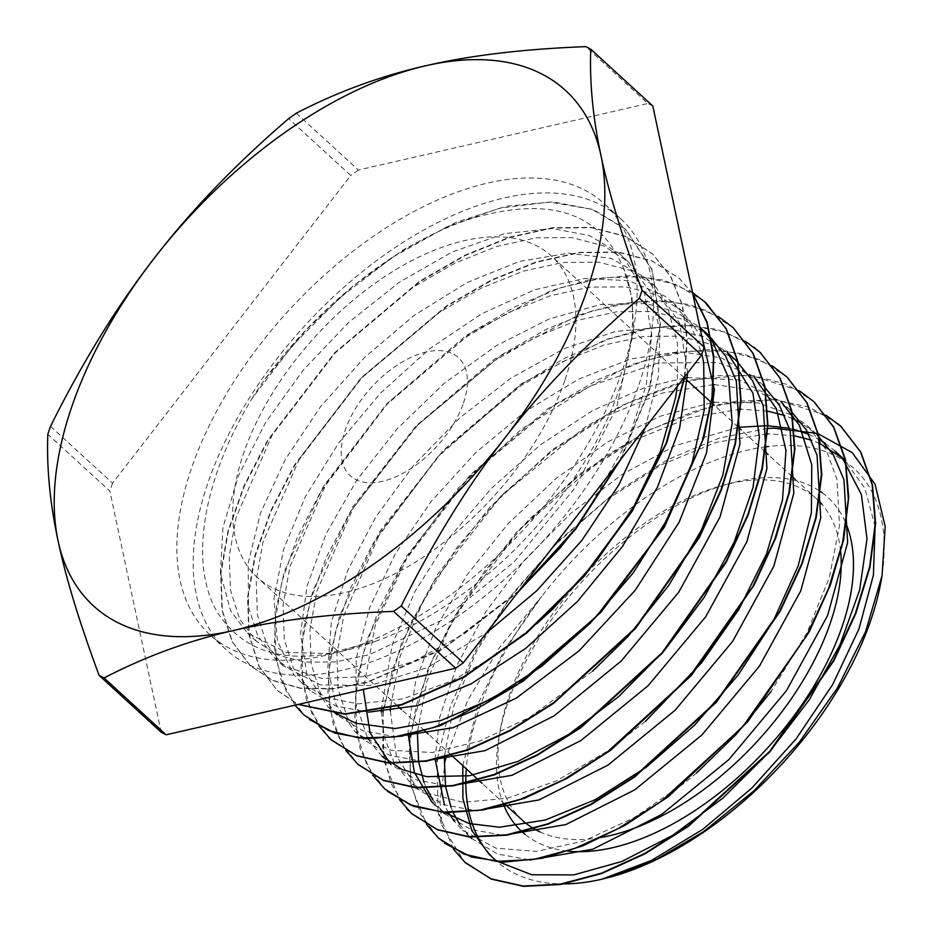 <?xml version="1.0" encoding="UTF-8"?>
<svg xmlns="http://www.w3.org/2000/svg" width="933" height="933" viewBox="0 0 933 933"><rect width="100%" height="100%" fill="white"/><g stroke="black" fill="none" stroke-linecap="round" stroke-linejoin="round"><path stroke-width="0.7" stroke-dasharray="4.67 3.5" d="M840.598 550.983A217.832 119.762 -47.5 0 0 821.926 504.356M818.871 501.091A217.832 119.762 -47.5 0 0 816.748 499.062A217.832 119.762 -47.5 0 0 722.259 485.51A217.832 119.762 -47.5 0 0 500.718 727.378A217.832 119.762 -47.5 0 0 522.492 820.317M539.869 831.839A217.832 119.762 -47.5 0 0 600.782 837.496M567.322 851.024A226.567 124.567 132.5 0 1 525.022 834.335M503.622 804.771A226.567 124.567 132.5 0 1 499.33 735.017A226.567 124.567 132.5 0 1 729.758 483.457A226.567 124.567 132.5 0 1 820.165 491.329M822.195 492.752A226.567 124.567 132.5 0 1 846.079 523.751M601.948 879.201A265.567 146.003 -47.5 0 0 608.328 877.626M880.904 582.099A265.567 146.003 -47.5 0 0 768.36 446.475M765.771 446.802A265.567 146.003 -47.5 0 0 541.758 596.35A265.567 146.003 -47.5 0 0 466.29 768.839M497.86 861.486L489.533 854.885L495.633 860.448A265.567 146.003 -47.5 0 0 561.899 883.878M565.118 379.719A217.832 119.762 -47.5 0 0 551.45 256.05A217.832 119.762 -47.5 0 0 316.007 335.787A217.832 119.762 -47.5 0 0 257.181 577.317A217.832 119.762 -47.5 0 0 420.072 559.24A217.832 119.762 -47.5 0 0 565.118 379.719M453.345 848.995L438.02 811.372L437.087 761.083M437.402 758.646L450.651 705.535L476.075 649.543L513.453 592.642L559.893 539.81L612.34 494.653L667.795 459.584L719.121 438.113L767.462 428.469M462.815 765.666L478.746 702.234L505.068 648.843L541.758 596.35L499.68 647.304L467.783 700.147L446.359 756.441M445.414 760.243L439.979 801.529L442.009 825.565L464.459 861.94M437.997 811.383A287.726 158.19 -47.5 0 0 442.009 825.577M837.577 423.5L809.517 407.301L775.323 399.744L736.172 401.225L693.546 411.535L649.03 430.3L604.257 456.82L520.556 528.579L454.674 615.885L431.606 661.252L416.258 705.453L409.272 746.762L410.823 783.627L420.806 814.626L438.895 838.499L444.598 843.269M814.112 401.855L787.254 384.513L754.097 375.731L715.914 375.707L674.023 384.548L629.985 401.796L585.434 426.789L501.173 496.064L433.472 581.854L408.981 626.941L392.058 671.247L383.195 713.104L382.787 750.867L390.787 783.149L406.8 808.724M787.184 377.224L759.87 359.66L726.096 350.925L687.108 351.309L644.435 360.698L599.639 378.821L554.412 404.852L469.497 476.378L402.321 564.15L378.646 609.949L362.855 654.604L355.555 696.403L356.884 733.735L366.891 765.06L385.072 789.225L387.498 791.359M754.051 347.298L725.454 332.148L690.933 325.559L651.677 327.856L609.109 338.877L564.827 358.144L520.416 385.002L437.67 456.937L372.815 543.869L350.213 588.898L335.239 632.726L328.486 673.661L330.2 710.165L340.183 740.895L358.167 764.57M733.373 327.926L706.281 310.444L672.751 301.709L634.113 301.907L591.79 311.051L547.321 328.801L502.386 354.365L417.739 424.923L350.33 511.844L326.282 557.339L310.013 601.843L302.012 643.688L302.584 681.218L311.715 712.964L328.952 737.77M704.275 301.324L676.483 284.647L642.44 276.669L603.336 277.766L560.686 287.737L516.077 306.281L471.13 332.626L386.997 404.304L320.66 491.784L297.382 537.303L281.859 581.679L274.78 623.151L276.25 660.191L286.233 691.306L304.356 715.273L309.418 719.541M692.729 293.545L679.586 278.617L652.249 261.088L618.451 252.353L579.498 252.691L536.802 262.15L492.006 280.227L446.79 306.257L361.841 377.772L294.676 465.579L271.013 511.354L255.257 556.033L247.886 597.855L249.286 635.14L259.257 666.5L277.428 690.653L298.128 704.45M684.997 376.372L687.213 338.807L682.478 305.219L670.862 276.646L652.645 253.998L625.343 236.422L591.557 227.699L552.569 228.072L509.908 237.472L465.101 255.595L419.873 281.614L334.959 353.152L267.794 440.924L244.108 486.711L228.328 531.378L221.016 573.177L222.346 610.509L232.364 641.834L250.534 665.999L272.763 680.554L300.146 688.286L331.775 689.02L366.727 682.653L442.254 649.543L517.535 592.712M621.203 458.791L649.706 389.423L660.412 324.637L652.19 269.812L625.775 229.32L592.07 209.319L549.444 202.076L500.135 208.082L446.86 226.812L392.501 257.298L340.009 297.697L292.286 345.793L251.828 398.823C202.076 480.752 188.408 566.144 218.369 613.856C248.633 658.896 300.997 668.063 375.428 641.333L327.786 653.543L286.081 652.342L247.397 633.052L230.614 610.777L220.41 573.119L222.999 527.227L238.393 475.935L265.602 422.486L303.132 370.249L348.615 322.456L399.394 282.209L452.365 251.933L504.321 233.682L552.173 228.515L589.726 235.664L619.594 253.718L624.294 258.359L644.248 291.656L651.747 334.702L646.277 385.014L628.364 439.466L582.087 519.903M619.559 460.914L648.82 390.869L660.016 325.384L652.004 269.882L625.39 229.017L593.423 209.587L553.164 201.878L506.631 206.193L456.12 222.264L404.129 249.286L353.28 285.755L306.094 329.874L264.844 379.288A287.726 158.19 -47.5 0 0 251.84 398.823M826.043 415.197L776.396 399.581L715.11 404.875L647.467 430.614L579.346 474.291L516.637 532.055L464.809 598.624L428.247 668.063L410.182 734.096M409.879 736.464L410.847 785.586L426.486 824.34M799.068 390.53L749.432 374.891L688.122 380.279L620.503 405.972L552.383 449.694L489.72 507.435L437.857 574.005L401.365 643.42L383.253 709.453M382.95 711.832L383.964 760.908L399.546 799.674M772.174 365.841L743.519 353.899L709.861 349.642L672.285 353.21L631.944 364.523L548.406 408.316L469.929 475.177L406.66 556.138L366.611 640.4L357.001 680.262L354.808 716.789L360.126 748.721L372.664 775.078M745.304 341.268L716.707 329.244L683.038 324.999L645.438 328.568L605.132 339.81L521.559 383.626L443.105 450.487L379.789 531.425L339.694 615.71L330.107 655.549L327.926 692.088L333.174 724.078L345.758 750.389M718.328 316.544L689.674 304.613L656.027 300.333L618.439 303.948L578.11 315.237L494.583 359.053L416.13 425.88L352.837 506.829L312.812 591.079L303.178 630.941L301.009 667.445L306.304 699.412L318.806 725.769M692.531 292.589L663.713 280.18L629.658 275.725L591.58 279.27L550.692 290.769L465.987 335.53L386.752 403.849L323.436 486.268L284.297 571.532L275.55 611.57L274.407 648.027L280.985 679.562L294.945 705.185M692.764 293.708L679.224 278.291L651.864 260.774L618.101 251.992L579.125 252.4L536.44 261.811L491.644 279.888L446.429 305.954L361.503 377.457L294.315 465.24L270.675 511.027L254.861 555.706L247.548 597.505L248.924 634.813L258.884 666.174L277.089 690.303L298.303 704.403M684.46 377.072L686.886 339.157L682.245 305.289L670.57 276.518L652.307 253.648L624.993 236.107L591.184 227.395L552.231 227.71L509.546 237.169L464.739 255.257L419.523 281.276L334.574 352.802L267.421 440.609L243.746 486.385L227.99 531.052L220.62 572.874L222.007 610.159L232.002 641.519L250.161 665.684L272.611 680.285L300.216 688.041L332.148 688.636L367.439 682.011L443.56 648.202L519.284 590.461M645.158 427.839L658.336 376.885L659.969 330.597L649.858 291.586L628.55 261.94L603.266 245.694L571.999 237.588L535.985 237.822L496.519 246.499L455.106 263.129L413.307 287.084L334.772 352.989L272.658 433.903L236.131 517.267L229.273 555.811L230.486 590.169L239.641 619.045L256.342 641.286L277.882 655.094L304.508 662.092L335.367 661.952L369.445 654.651L442.545 619.827L514.188 561.864L574.845 488.087L616.503 407.896L633.589 331.448L631.991 297.732L623.652 268.459C600.385 212.292 549.677 195.662 471.538 218.567C400.117 241.099 319.448 304.088 264.844 379.288M875.107 526.492L864.868 488.251L843.817 459.094M819.792 443.432L811.64 440.213M794.438 435.793L767.976 433.822M767.124 433.845L716.217 442.324L661.672 464.669L607.01 499.482L555.788 544.231L511.389 596L476.611 651.176L453.788 706.094L444.271 756.99M445.531 785.913L445.636 786.589M450.907 807.068L453.123 812.503M459.654 824.457L469.847 836.773M471.608 838.44L497.464 853.998L530.142 860.028M714.433 402.251L758.202 402.869L794.403 416.06L807.931 426.241L816.9 434.463L802.182 423.57M792.84 418.73L784.723 415.523M767.567 411.138L741.094 409.214M740.219 409.237L689.335 417.634L634.767 440.049L580.104 474.804L528.894 519.611L484.46 571.334L449.718 626.544L426.859 681.452L417.378 732.358M418.59 761.235L418.695 761.934M423.99 782.379L426.218 787.825M432.795 799.814L442.942 812.142M444.691 813.809L470.5 829.344L503.167 835.362M687.551 377.632L739.507 379.906L781.014 401.61L789.994 409.82L756.64 390.519L714.153 384.548M713.337 384.559L662.418 393.015L607.873 415.383L553.187 450.173L501.989 494.957L457.543 546.715L422.801 601.902L399.942 656.832L390.472 707.715M390.332 711.121L396.49 756.208L417.809 789.131L443.641 804.736L476.366 810.719M754.121 376.955L763.089 385.166L742.54 371.101L717.734 362.634L658.115 362.937L590.332 386.017L521.442 429.238L458.488 487.901L408.036 555.73L375.218 625.39L363.322 689.464M381.912 756.29L390.88 764.512L416.701 780.035L449.333 786.099M736.172 360.535L710.876 344.277L679.644 336.137L643.595 336.451L604.141 345.047L562.739 361.712L520.929 385.691L442.417 451.584L380.291 532.475L343.741 615.85L336.93 654.371L338.096 688.764L347.263 717.617L363.987 739.846L389.784 755.427L422.497 761.41M709.29 335.857L683.971 319.646L652.727 311.505L616.713 311.774L577.235 320.439L535.822 337.046L494.035 361.036L415.5 426.917L353.362 507.844L316.847 591.207L309.989 629.74L311.225 664.098L320.346 692.997L337.07 715.214L362.925 730.772L395.615 736.802M702.094 337.536L682.35 311.249L657.089 294.968L625.821 286.874L589.796 287.142L550.342 295.761L508.917 312.427L467.118 336.381L388.594 402.286L326.48 483.189L289.941 566.553L283.107 605.085L284.285 639.467L293.463 668.32L310.153 690.583L335.962 706.106L368.617 712.136M687.656 372.932L679.69 323.319L655.456 286.583L630.148 270.36L598.928 262.196L562.879 262.5L523.413 271.13L482.011 287.761L440.213 311.762L361.701 377.643L299.551 458.546L263.013 541.921L256.202 580.431L257.403 614.812L266.523 643.7L283.27 665.905L320.579 684.892L369.841 685.545L426.708 667.806L486.326 633.029M518.993 590.834L464.739 633.507L413.914 661.264L365.293 676.588L322.002 678.443L286.688 666.92L274.29 657.707L257.73 635.758L248.528 607.336L248.178 563.089L260.61 512.777L285.253 459.537L320.52 406.706L364.418 357.631L414.217 315.342L466.966 282.617L519.459 261.392L568.5 253.181L611.185 258.406L646.476 278.384L667.643 307.61L677.521 343.776L677.241 386.39M536.708 623.745L495.015 655.876L452.505 680.577L403.114 698.829L358.295 703.89L326.457 697.686L301.184 682.361L293.359 674.011L277.393 641.029L273.987 598.648L283.55 549.455L305.406 496.601L338.422 443.385L380.512 393.131L429.227 349.059L481.568 313.85L534.387 289.86L584.524 278.5L628.9 280.67L664.914 296.146L673.404 303.003L691.015 325.43L701.896 353.829M336.486 713.628L328.113 706.981L306.875 674.267L300.554 633.81L307.074 585.947L326.235 533.641L356.768 480.203L397.003 428.993L444.4 383.195L496.181 345.758L549.187 318.958L600.211 304.625L646.207 303.575L676.017 311.879L700.298 327.658M592.595 671.2L529.909 717.162L479.422 741.245L432.107 752.534L390.985 750.26L358.599 734.749L354.995 731.659L336.067 704.602L327.763 668.599L331.355 622.183L347.601 570.634L375.696 517.162L413.832 465.124L459.841 417.821L510.864 378.18L563.882 348.779L615.652 331.402L663.048 327.285L703.249 336.626L727.192 352.324M381.924 756.278L367.905 739.029L355.718 702.922L356.254 658.162L369.678 607.511L395.102 554.179L431.128 501.522L475.515 452.82L525.664 411.196L578.495 379.195L630.836 358.948L679.539 351.648L721.291 357.84L754.132 376.944M645.333 721.431L607.313 751.287L556.418 780.898L507.249 798.275L462.92 802.275L426.171 792.852L408.829 780.933L393.621 761.526L384.303 736.813L381.317 711.949M381.282 709.873L392.338 644.248L415.138 591.242L448.843 538.131L491.539 488.251L540.592 444.691L593.096 410.298L645.834 387.137L684.6 378.017M444.131 812.223L435.723 805.599L442.895 812.142M408.164 734.539L408.199 729.116L415.721 680.798L435.699 628.306L467.071 574.915L507.879 523.973L555.73 478.734L607.698 441.95L660.669 416.083L711.482 402.636M807.931 426.241L826.102 449.624L836.971 479.422L839.513 525.582L829.297 577.819L806.847 633.006L771.043 691.621M696.519 773.037L684.402 783.149L633.799 817.891L583.428 841.146L536.487 851.386L495.889 848.179L462.651 830.207L454.406 821.343M448.318 812.433L444.47 805.039M435.105 759.147L439.723 717.127L456.937 665.311L485.778 611.826L524.626 560.045L571.066 513.173L622.369 474.256L675.387 445.624L738.423 427.302M789.528 428.34L794.053 429.402M808.794 434.346L819.151 439.466M825.262 443.303L834.848 450.884M638.977 384.524A292.122 160.604 -47.5 0 0 620.643 218.684A292.122 160.604 -47.5 0 0 304.893 325.617A292.122 160.604 -47.5 0 0 226.019 649.508A292.122 160.604 -47.5 0 0 444.458 625.273A292.122 160.604 -47.5 0 0 638.977 384.524M375.428 641.333A265.567 146.003 -47.5 0 0 623.641 268.471M50.51 426.323L112.578 483.166L350.75 175.462L288.682 118.619M296.321 113.196L358.389 170.051L647.887 103.505L585.819 46.65M161.199 732.265L109.872 491.108L47.805 434.265M358.389 170.051A400.724 220.316 -47.5 0 0 350.75 175.462M112.578 483.166A400.724 220.316 -47.5 0 0 109.872 491.108M652.82 106.024A400.724 220.316 -47.5 0 0 647.887 103.505M622.649 369.573A292.122 160.604 -47.5 0 0 604.316 203.732A292.122 160.604 -47.5 0 0 288.577 310.666A292.122 160.604 -47.5 0 0 209.692 634.557A292.122 160.604 -47.5 0 0 428.142 610.322A292.122 160.604 -47.5 0 0 622.649 369.573M463.433 403.091A80.086 44.026 -47.5 0 0 393.831 367.439A80.086 44.026 -47.5 0 0 355.683 479.515A80.086 44.026 -47.5 0 0 463.433 403.091M500.718 727.378L499.33 735.017M722.259 485.51L729.758 483.457M816.748 499.062L795.021 479.154M792 476.378L768.139 454.523M765.06 451.712L741.222 429.868M738.178 427.081L714.305 405.214M684.087 377.538L551.45 256.05M505.056 804.363L482.093 783.323M451.257 755.077L428.27 734.026M424.352 730.434L401.388 709.407M397.458 705.803L257.181 577.317M620.643 218.684L604.316 203.732M226.019 649.508L209.692 634.557M682.361 311.237L673.393 303.015M655.456 286.583L646.487 278.372M628.55 261.94L619.582 253.729M469.777 836.773L462.64 830.23M415.943 787.464L408.829 780.933M363.975 739.857L355.006 731.647M337.07 715.214L328.101 707.004M310.164 690.572L301.196 682.35M283.259 665.929L274.29 657.707M256.353 641.274L247.385 633.064"/><path stroke-width="1.4" d="M600.782 837.496A217.832 119.762 -47.5 0 0 830.428 622.731A217.832 119.762 -47.5 0 0 840.598 550.983M821.926 504.356A217.832 119.762 -47.5 0 0 818.871 501.091M505.056 804.363L522.492 820.317A217.832 119.762 -47.5 0 0 539.869 831.839M846.079 523.751A226.567 124.567 132.5 0 1 842.254 626.171A226.567 124.567 132.5 0 1 567.322 851.024M525.022 834.335A226.567 124.567 132.5 0 1 503.622 804.771M820.165 491.329A226.567 124.567 132.5 0 1 822.195 492.752M608.328 877.626A265.567 146.003 -47.5 0 0 610.823 876.962A265.567 146.003 -47.5 0 0 880.904 582.099L882.082 575.638M768.36 446.475A265.567 146.003 -47.5 0 0 765.771 446.802M466.29 768.839A265.567 146.003 -47.5 0 0 495.633 860.448M561.899 883.878A265.567 146.003 -47.5 0 0 601.948 879.201L651.666 860.366L702.736 829.379L751.963 787.953L796.222 738.714L832.633 684.612L858.966 628.959L873.405 575.171L875.107 526.492M437.087 761.083L437.402 758.646M767.462 428.469L773.655 428.13L817.588 433.46L852.202 452.587L875.084 484.262L885.195 526.504L882.058 575.638L865.637 631.548L837.577 687.703L799.406 742.108L753.841 790.939L703.517 831.688L656.564 859.351L610.66 876.997L601.948 879.201M446.359 756.441L445.414 760.243M464.459 861.94L491.434 879.154L523.541 886.35L560.815 884.484L601.832 873.475L644.948 853.858L688.472 826.288L770.063 751.695L833.869 660.809L855.841 613.494L869.929 567.276L875.609 523.914L872.53 485.09L860.879 452.19L841.018 426.486L837.577 423.5M444.598 843.269L471.457 857.019L504.333 862.069L541.945 858.313L582.833 845.846L625.483 825.029L668.261 796.724L747.741 721.734L809.296 631.769L830.323 585.189L843.63 539.845L848.727 497.371L845.426 459.304L833.717 427.104L814.112 401.855L799.068 390.53M406.8 808.724L411.954 813.891L437.635 829.857L469.719 837.088L507.004 835.163L548.021 824.189L591.125 804.584L634.662 776.979L716.229 702.386L780.07 611.523L802.007 564.197L816.13 517.978L821.786 474.64L818.719 435.793L807.08 402.881L787.184 377.224M387.498 791.359L413.681 806.369L446.149 812.62L483.562 809.937L524.533 798.275L567.462 778.134L610.672 750.237L691.353 675.445L754.167 584.956L775.743 537.956L789.47 492.134L794.904 449.146L791.72 410.66L780.035 378.063L760.313 352.546L754.051 347.298M345.758 750.389L358.155 764.582L383.825 780.571L415.896 787.79L453.205 785.854L494.198 774.926L537.315 755.275L580.862 727.682L662.418 653.088L726.224 562.237L748.208 514.899L762.331 468.693L767.952 425.355L764.92 386.484L753.258 353.619L733.373 327.926M328.952 737.77L331.238 739.951L356.907 755.917L389.014 763.124L426.276 761.246L467.293 750.249L510.409 730.644L553.945 703.05L635.525 628.457L699.342 537.571L721.302 490.257L735.402 444.038L741.07 400.689L737.991 361.864L726.352 328.952L704.275 301.324M309.418 719.541L334.97 733.151L366.202 738.726L401.913 736.149L440.877 725.454L523.028 681.288L601.144 612.095L664.343 527.192L703.774 437.95L712.614 395.499L713.757 356.406L707.051 322.048L692.729 293.545M298.128 704.45L344.93 714.246L401.82 704.893L464.051 677.171L526.574 633.122L584.221 576.256L632.329 511.039L666.838 442.604L684.997 376.372M517.535 592.712L575.509 529.431L621.203 458.791M453.345 848.995L465.427 862.838L491.096 878.828L523.168 886.058L560.476 884.111L601.482 873.171L644.586 853.532L688.122 825.938L769.678 751.345L833.507 660.494L855.468 613.156L869.603 566.937L875.224 523.611L872.18 484.752L860.529 451.864L840.645 426.183L826.043 415.197M410.182 734.096L409.879 736.464M426.486 824.34L438.51 838.196L464.168 854.185L496.286 861.381L533.548 859.503L574.565 848.505L617.681 828.889L661.205 801.319L742.796 726.714L806.602 635.828L828.574 588.513L842.662 542.306L848.342 498.945L845.263 460.109L833.612 427.209L813.763 401.517M383.253 709.453L382.95 711.832M399.546 799.674L411.628 813.529L437.262 829.554L469.357 836.738L506.666 834.825L547.648 823.897L590.764 804.223L634.312 776.664L715.868 702.048L779.673 611.197L801.669 563.859L815.769 517.663L821.402 474.314L818.393 435.443L806.695 402.589L786.846 376.885L772.174 365.841M372.664 775.078L384.688 788.921L410.368 804.876L442.464 812.107L479.737 810.194L520.754 799.208L563.87 779.615L607.395 751.998L688.974 677.416L752.803 586.542L774.752 539.227L788.863 492.997L794.519 449.659L791.441 410.823L779.813 377.9L759.928 352.242L745.304 341.268M357.805 764.244L383.428 780.268L415.558 787.429L452.832 785.563L493.837 774.588L536.953 754.937L580.489 727.39L662.068 652.773L725.862 561.899L747.869 514.573L761.934 468.378L767.614 425.016L764.57 386.169L752.873 353.292L733.046 327.565L718.328 316.544M318.806 725.769L330.9 739.601L356.558 755.602L388.629 762.821L425.938 760.885L466.943 749.945L510.048 730.306L553.596 702.712L635.151 628.119L698.969 537.256L720.929 489.93L735.064 443.711L740.685 400.385L737.653 361.514L725.991 328.638L706.106 302.957L692.531 292.589M294.945 705.185L303.971 714.97L328.486 730.481L358.995 737.91L394.344 736.988L433.332 727.612L474.5 710.211L516.357 685.335L596.187 616.736L661.334 531.297L702.432 440.843L711.961 397.621L713.523 357.817L707.027 322.795L692.764 293.708M298.303 704.403L345.117 713.885L401.831 704.485L463.864 676.717L526.142 632.877L583.615 576.221L631.594 511.296L666.174 443.105L684.46 377.072M519.284 590.461L575.136 529.093L619.559 460.914M843.817 459.094L819.792 443.432M811.64 440.213L794.438 435.793M767.976 433.822L767.124 433.845M444.271 756.99L445.531 785.913M445.636 786.589L450.907 807.068M453.123 812.503L459.654 824.457M469.847 836.773L471.608 838.44L469.777 836.773M530.142 860.028L592.817 849.205L661.719 814.427L728.871 759.59L786.437 690.7L827.618 615.547L847.642 542.516L843.98 479.807L833.239 454.604L816.888 434.475M802.182 423.57L792.84 418.73M784.723 415.523L767.567 411.138M741.094 409.214L740.219 409.237M417.378 732.358L418.59 761.235M418.695 761.934L423.99 782.379M426.218 787.825L432.795 799.814M442.942 812.142L444.691 813.809L442.895 812.142M503.167 835.362L565.806 824.574L634.732 789.878L701.908 734.994L759.462 666.115L800.724 590.939L820.725 517.897L817.051 455.199L806.334 429.95L789.994 409.809M714.153 384.548L713.337 384.559M390.472 707.715L390.332 711.121M476.366 810.719L539.017 799.919L607.931 765.13L675.072 710.27L732.627 641.403L773.819 566.238L793.808 493.23L790.169 430.521L779.417 405.33L763.089 385.166M363.322 689.464L370.039 732.708L390.869 764.524M449.333 786.099L511.995 775.276L580.909 740.569L648.097 685.708L705.663 616.818L746.89 541.653L766.926 468.599L763.241 405.89L752.534 380.652L736.172 360.535L727.204 352.312L752.896 393.061L759.38 436.784L753.036 487.481L734.178 542.12L704.17 597.4L664.809 649.928L618.672 696.601L568.629 734.493L517.85 761.445L469.544 775.731L426.708 776.664L402.041 769.492L381.924 756.278M422.497 761.41L485.137 750.633L554.062 715.891L621.215 661.007L678.781 592.152L720.019 516.975L739.986 443.945L736.335 381.247L725.594 356.033L709.29 335.857M395.615 736.802L453.006 727.717L516.229 698.152L579.043 650.872L635.198 590.274L679.142 522.188L706.503 453.053L714.41 389.504L702.094 337.536M368.617 712.136L417.343 705.686L471.037 683.924L525.745 648.342L577.504 601.423L622.474 546.435L657.427 487.248L679.667 428.037L687.656 372.932M486.326 633.029L536.743 590.764L581.959 540.277L618.894 484.787L645.158 427.839M582.087 519.903L560.348 547.671L518.993 590.834M677.241 386.39L675.62 397.505L660.459 451.304L633.694 506.736L596.933 560.453L552.581 609.237L536.708 623.745M701.896 353.829L703.704 362.972L704.205 410.287L691.994 463.211L667.748 518.561L633.145 572.99L590.297 623.162L541.98 666.115L491.19 699.155L441.157 720.428L395.032 728.545L355.695 723.215L336.486 713.628M709.267 335.88L700.298 327.658L712.392 341.268L728.603 377.795L732.172 423.349L722.807 475.27L701.278 530.352L668.868 585.283L627.734 636.749L592.595 671.2M754.132 376.944L776.431 408.899L785.959 450.557L782.519 499.925L766.529 553.934L738.913 609.354L701.546 662.838L645.333 721.431M381.317 711.949L381.282 709.873M684.6 378.017L687.551 377.632M781.014 401.61L799.371 425.238L811.78 464.786L811.395 512.59L798.205 565.818L773.189 621.215L737.851 675.434L694.537 725.198L645.916 767.462L595.079 799.756L545.234 820.025L499.493 827.233L469.229 823.571L444.131 812.223M435.723 805.599L431.524 801.435L414.38 772.361L408.164 734.539M711.482 402.636L714.433 402.251M771.043 691.621L735.962 734.633L696.519 773.037M454.406 821.343L448.318 812.433M444.47 805.039L435.105 759.147M738.423 427.302L767.183 425.67M767.591 425.681L789.528 428.34M794.053 429.402L808.794 434.346M819.151 439.466L825.262 443.303M843.805 459.106L834.837 450.896L843.234 459.712L861.404 494.583L867.014 538.866L859.666 589.983L839.992 644.785L809.168 699.96L769.259 752.196L722.713 798.263L672.518 835.478L621.821 861.486L573.783 874.886L531.693 874.781L497.86 861.486M489.533 854.885L471.806 830.498L462.92 798.508L462.815 765.666M590.752 49.181A400.724 220.316 -47.5 0 0 585.819 46.65C523.821 48.994 470.43 55.385 425.646 65.788A349.467 192.128 132.5 0 1 600.992 155.624C592.921 118.141 589.516 82.652 590.752 49.181L652.82 106.024L704.147 347.181L642.079 290.326C622.544 237.822 608.841 192.921 600.992 155.624A349.467 192.128 132.5 0 1 504.858 437.997C541.688 390.192 586.519 343.612 639.373 298.268L701.441 355.123L463.269 662.827L401.202 605.972C433.274 541.606 467.83 485.603 504.858 437.997A349.467 192.128 132.5 0 1 233.39 630.533C278.174 620.118 331.565 613.739 393.563 611.395L455.631 668.238L166.132 734.796L104.064 677.941C145.291 656.564 188.396 640.761 233.39 630.533A349.467 192.128 132.5 0 1 58.044 540.708C65.893 578.005 79.597 622.906 99.131 675.41L161.199 732.265A400.724 220.316 -47.5 0 0 166.132 734.796M154.167 258.336C117.138 305.954 82.582 361.946 50.51 426.323A400.724 220.316 -47.5 0 0 47.805 434.265C46.568 467.736 49.974 503.225 58.044 540.708A349.467 192.128 132.5 0 1 154.167 258.336A349.467 192.128 132.5 0 1 425.646 65.788C380.652 76.016 337.548 91.819 296.321 113.196A400.724 220.316 -47.5 0 0 288.682 118.619C235.827 163.963 190.997 210.531 154.167 258.336M639.373 298.268A400.724 220.316 -47.5 0 0 642.079 290.326M393.563 611.395A400.724 220.316 -47.5 0 0 401.202 605.972M701.441 355.123A400.724 220.316 -47.5 0 0 704.147 347.181M99.131 675.41A400.724 220.316 -47.5 0 0 104.064 677.941M455.631 668.238A400.724 220.316 -47.5 0 0 463.269 662.827M795.021 479.154L792 476.378M768.139 454.523L765.06 451.712M741.222 429.868L738.178 427.081M714.305 405.214L684.087 377.538M482.093 783.323L451.257 755.077M428.27 734.026L424.352 730.434M401.388 709.407L397.458 705.803M417.797 789.155L415.943 787.464"/></g></svg>
